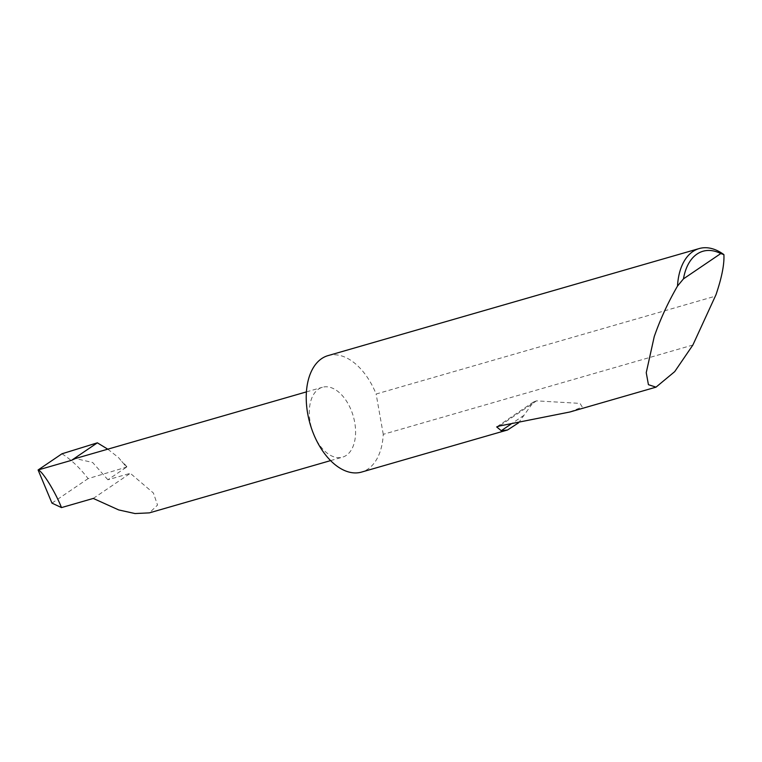 <?xml version="1.0" encoding="UTF-8"?>
<svg xmlns="http://www.w3.org/2000/svg" width="762" height="762" viewBox="0 0 762 762"><rect width="100%" height="100%" fill="white"/><g stroke="black" fill="none" stroke-linecap="round" stroke-linejoin="round"><path stroke-width="0.57" stroke-dasharray="3.81 2.86" d="M569.89 411.994L582.235 406.994L580.025 403.384L536.505 400.869L533.495 401.965L518.617 422.796M692.868 345.034L383.257 434.33A60.598 36.128 -106.1 0 1 361.588 472.078M328.003 355.625A60.598 36.128 -106.1 0 1 375.666 392.906A60.598 36.128 -106.1 0 1 376.123 394.021L715.499 296.132M107.785 449.18L118.462 457.533L126.568 467.106L107.89 479.774L130.331 473.307L153.4 492.995L157.534 505.063L149.409 512.864M313.915 434.788A36.357 21.679 73.9 0 0 342.519 457.162A36.357 21.679 73.9 0 0 350.968 409.661A36.357 21.679 73.9 0 0 322.364 387.287A36.357 21.679 73.9 0 0 313.915 434.788M61.96 453.79C71.314 459.743 80.02 468.02 88.087 478.622L126.568 467.106L118.462 457.533M107.89 479.774L92.65 462.486L75.419 458.514M51.968 503.12L88.087 478.622M93.278 498.434L130.331 473.307M383.257 434.33L376.123 394.021M523.999 415.29L511.016 424.091M536.505 400.869L499.453 425.996M330.575 460.61L342.519 457.162M126.873 466.763L122.901 462.077M306.419 391.887L322.364 387.287M533.495 401.965L496.691 426.93"/><path stroke-width="1.14" d="M518.617 422.796L507.559 429.978L501.253 430.711L496.691 426.93L499.453 425.996L569.89 411.994L656.015 387.153L648.424 384.677L646.243 372.685L654.234 336.633C660.235 319.383 667.998 302.524 677.513 286.064A60.598 36.128 -106.1 0 1 699.164 248.564A60.598 36.128 -106.1 0 1 723.9 254.603C724.433 264.243 721.795 277.635 715.975 294.751L692.868 345.034L674.713 371.627L656.015 387.153M507.559 429.978L361.588 472.078A60.598 36.128 -106.1 0 1 313.915 434.788A60.598 36.128 -106.1 0 1 328.003 355.625L699.164 248.564M330.575 460.61L149.409 512.864L135.017 513.55L118.729 509.94L93.278 498.434L61.493 507.597C55.054 491.395 42.196 470.706 38.1 469.973L61.96 453.79L97.355 442.827L107.785 449.18M306.419 391.887L75.419 458.514L71.552 460.324L38.1 469.973L51.968 503.12L61.493 507.597M723.9 254.603L720.785 253.555L683.466 278.863L677.513 286.064M720.785 253.555A56.969 33.966 73.9 0 0 683.466 278.863M97.355 442.827L71.552 460.324M511.016 424.091L501.253 430.711"/></g></svg>
